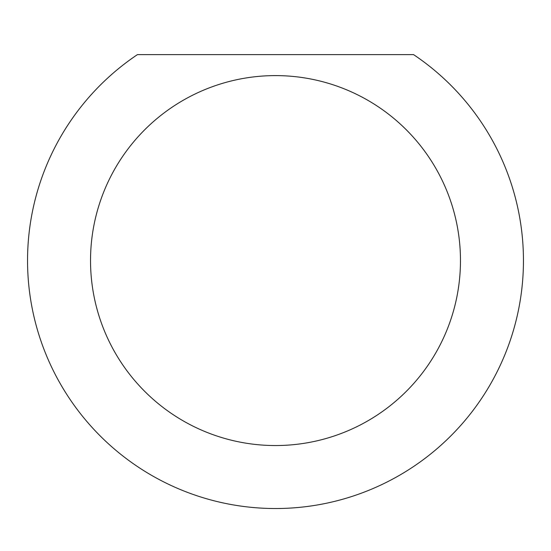 <?xml version="1.0" encoding="UTF-8"?>
<svg xmlns="http://www.w3.org/2000/svg" width="551" height="551" viewBox="0 0 551 551"><rect width="100%" height="100%" fill="white"/><g stroke="black" fill="none" stroke-linecap="round" stroke-linejoin="round"><path stroke-width="0.83" d="M460.471 260.575A184.971 184.971 0 0 0 275.5 75.604A184.971 184.971 0 0 0 90.529 260.575A184.971 184.971 0 0 0 275.5 445.545A184.971 184.971 0 0 0 460.471 260.575M413.553 54.611A247.95 247.95 0 0 1 275.5 508.525A247.95 247.95 0 0 1 137.447 54.611L413.553 54.611"/></g></svg>
